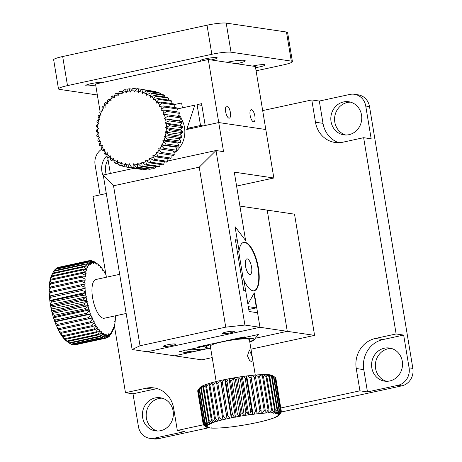 <?xml version="1.0" encoding="UTF-8"?>
<svg xmlns="http://www.w3.org/2000/svg" width="462" height="462" viewBox="0 0 462 462"><rect width="100%" height="100%" fill="white"/><g stroke="black" fill="none" stroke-linecap="round" stroke-linejoin="round"><path stroke-width="0.69" d="M107.063 155.59A16.736 15.448 -81.6 0 0 101.883 171.338A16.736 15.448 -81.6 0 0 103.43 176.172M108.039 159.598A16.736 15.448 -81.6 0 0 105.648 171.899A16.736 15.448 -81.6 0 0 106.237 174.353M331.046 121.61A16.736 15.448 -81.6 0 0 343.832 134.858A16.736 15.448 -81.6 0 0 361.521 114.998A16.736 15.448 -81.6 0 0 348.735 101.75A16.736 15.448 -81.6 0 0 331.046 121.61M350.6 102.154A16.736 15.448 -81.6 0 0 334.811 122.164A16.736 15.448 -81.6 0 0 345.732 135.008M371.818 367.891A16.736 15.448 -81.6 0 0 384.603 381.138A16.736 15.448 -81.6 0 0 402.292 361.278A16.736 15.448 -81.6 0 0 389.506 348.03A16.736 15.448 -81.6 0 0 371.818 367.891M391.372 348.435A16.736 15.448 -81.6 0 0 375.583 368.451A16.736 15.448 -81.6 0 0 386.503 381.294M142.654 417.625A16.736 15.448 -81.6 0 0 155.44 430.873A16.736 15.448 -81.6 0 0 173.135 411.013A16.736 15.448 -81.6 0 0 160.343 397.765A16.736 15.448 -81.6 0 0 142.654 417.625M162.208 398.169A16.736 15.448 -81.6 0 0 146.419 418.185A16.736 15.448 -81.6 0 0 157.346 431.023M262.676 110.591L311.786 99.936L315.477 122.239A25.554 23.591 -81.6 0 0 335.008 142.469A25.554 23.591 -81.6 0 0 342.891 142.198L363.64 137.693L396.13 333.957L403.667 335.071L382.917 339.576A25.554 23.591 -81.6 0 0 363.785 369.635L367.475 391.938L359.944 390.823L280.769 408.004M396.13 333.957L375.381 338.461A25.554 23.591 -81.6 0 0 356.248 368.52L359.944 390.823M157.819 388.813A25.554 23.591 -81.6 0 0 153.754 389.31L133.004 393.809L125.468 392.694L114.409 325.906M203.309 424.815L177.321 430.451L173.631 408.154A25.554 23.591 -81.6 0 0 154.1 387.924A25.554 23.591 -81.6 0 0 146.217 388.19L125.468 392.694M311.786 99.936L319.317 101.051L323.013 123.354A25.554 23.591 -81.6 0 0 338.819 142.694M105.948 274.78L92.978 196.431L106.306 193.538M403.667 335.071L409.089 367.839L412.855 368.399A14.859 13.721 98.4 0 1 401.732 385.88L281.364 412M369.513 106.601L365.748 106.041A14.859 13.721 -81.6 0 0 354.394 94.277L358.16 94.837A14.859 13.721 98.4 0 1 369.513 106.601L412.855 368.399M365.748 106.041L371.177 138.808L363.64 137.693M401.732 385.88L397.967 385.32L367.475 391.938M133.004 393.809L138.427 426.576A14.859 13.721 -81.6 0 0 149.78 438.34A14.859 13.721 -81.6 0 0 154.366 438.184L184.858 431.572L177.321 430.451M208.541 427.806L158.131 438.744A14.859 13.721 98.4 0 1 153.546 438.9L149.78 438.34M100.069 194.895L95.085 164.778A14.859 13.721 -81.6 0 1 101.559 149.295M319.317 101.051L349.809 94.433A14.859 13.721 -81.6 0 1 354.394 94.277M397.967 385.32A14.859 13.721 -81.6 0 0 409.089 367.839M212.208 357.594L201.807 359.852L174.503 355.809L206.526 348.856L186.33 350.144L208.882 345.253L208.772 344.588L235.839 338.715L235.949 339.379A24.769 3.13 -9.4 0 1 252.506 338.536A24.769 3.13 -9.4 0 1 254.389 339.385A24.769 3.13 -9.4 0 1 249.803 342.047M210.707 348.521A24.769 3.13 -9.4 0 1 207.398 348.325A24.769 3.13 -9.4 0 1 205.515 347.476A24.769 3.13 -9.4 0 1 208.882 345.253M235.949 339.379L258.506 334.482L255.261 338.282L287.277 331.335L314.587 335.377L250.987 349.18M188.034 352.87L179.562 351.617L184.072 350.635L192.169 351.836L205.625 348.914L186.33 350.144L198.735 347.453L196.852 347.176L244.219 336.896L246.102 337.173L258.506 334.482L255.261 338.282L287.277 331.335L267.215 210.129L287.277 331.335L259.973 327.287L147.199 351.761L174.503 355.809L188.034 352.87L187.757 351.184M174.526 104.522L181.612 102.986L182.415 107.837L194.82 105.14L187.07 128.419L200.525 125.502L197.078 104.655L201.588 103.673L205.197 125.491L218.734 122.551L265.812 129.522L273.839 178.003L234.292 172.147L245.605 240.5L239.911 206.087L294.519 214.172L314.587 335.377M239.062 250.889L237.283 251.276L238.606 250.987L243.422 280.076L242.1 280.365L243.872 279.978A24.769 8.992 77.8 0 0 253.014 290.789A24.769 8.992 77.8 0 0 254.25 290.754A24.769 8.992 77.8 0 0 258.119 266.291A24.769 8.992 77.8 0 0 244.987 242.307A24.769 8.992 77.8 0 0 243.745 242.342A24.769 8.992 77.8 0 0 239.062 250.889L235.048 226.646L237.254 239.98L235.372 239.703L243.797 290.61L245.68 290.887L247.886 304.215L243.872 279.978M248.764 309.494L256.387 307.842L253.99 293.382L247.886 304.215L254.279 292.879L259.973 327.287L244.906 325.057L225.727 327.16L199.238 167.169L113.531 185.77L140.015 345.761L225.727 327.16M245.605 240.5L235.048 226.646L245.605 240.5M198.735 347.453L198.625 346.789M254.862 116.078A6.191 2.246 77.8 0 0 251.195 109.679A6.191 2.246 77.8 0 0 250.15 115.385A6.191 2.246 77.8 0 0 253.817 121.783A6.191 2.246 77.8 0 0 254.862 116.078M230.376 112.457A6.191 2.246 77.8 0 0 226.709 106.052A6.191 2.246 77.8 0 0 225.67 111.758A6.191 2.246 77.8 0 0 229.337 118.156A6.191 2.246 77.8 0 0 230.376 112.457M167.66 161.019L216.014 150.525L223.55 151.64L218.734 122.551L265.812 129.522L255.376 66.499L208.298 59.529L95.524 84.003L100.058 111.411M177.402 108.922L194.82 105.14L186.712 129.504L218.734 122.551L208.298 59.529M100.525 114.218L100.676 115.13M187.07 128.419L189.824 128.829M200.525 125.502L203.28 125.907M197.078 104.655L201.865 105.365M233.836 331.242A6.191 0.785 170.6 0 0 226.934 331.895A6.191 0.785 170.6 0 0 222.089 333.477A6.191 0.785 170.6 0 0 222.563 333.691A6.191 0.785 170.6 0 0 229.464 333.038A6.191 0.785 170.6 0 0 234.309 331.456A6.191 0.785 170.6 0 0 233.836 331.242M175.196 343.971A6.191 0.785 170.6 0 0 168.295 344.623A6.191 0.785 170.6 0 0 163.444 346.205A6.191 0.785 170.6 0 0 163.918 346.413A6.191 0.785 170.6 0 0 170.819 345.761A6.191 0.785 170.6 0 0 175.664 344.178A6.191 0.785 170.6 0 0 175.196 343.971M176.467 151.12A24.769 22.869 -81.6 0 0 184.5 127.472A24.769 22.869 -81.6 0 0 181.012 118.185M179.949 116.632A24.769 22.869 -81.6 0 0 178.875 115.292M174.162 152.974A24.769 22.869 -81.6 0 0 176.189 151.374M140.015 345.761L132.132 349.532L103.24 175L134.09 168.307M110.331 173.464L107.663 157.351M236.596 186.088L273.839 178.003M235.481 240.367L237.254 239.98M256.387 307.842L248.29 306.641L249.093 311.492L257.565 312.745L259.973 327.287L147.199 351.761L132.132 349.532M199.238 167.169L216.014 150.525L244.906 325.057M103.24 175L113.531 185.77M245.536 266.199A7.923 2.876 77.8 0 0 250.231 274.393A7.923 2.876 77.8 0 0 251.559 267.094A7.923 2.876 77.8 0 0 246.87 258.899A7.923 2.876 77.8 0 0 245.536 266.199M254.025 290.794A24.769 8.992 77.8 0 0 257.334 264.738A24.769 8.992 77.8 0 0 243.52 242.4M254.273 339.154A24.769 3.13 -9.4 0 1 249.728 341.562M210.626 348.036A24.769 3.13 -9.4 0 1 205.55 347.222M182.126 122.805A39.628 36.585 -81.6 0 0 182.022 122.164A39.628 36.585 -81.6 0 0 181.912 121.523L168.919 119.6A39.628 36.585 98.4 0 1 169.028 120.241A39.628 36.585 98.4 0 1 169.132 120.882L182.126 122.805L179.937 125.254L165.055 123.048L169.514 124.515A39.628 36.585 98.4 0 1 169.577 125.814L182.571 127.737A39.628 36.585 -81.6 0 0 182.507 126.438L169.514 124.515M98.169 135.274A37.156 34.298 -81.6 0 0 98.487 136.966L96.962 136.544A39.628 36.585 98.4 0 1 96.853 135.903A39.628 36.585 98.4 0 1 96.749 135.262L97.921 133.57A37.156 34.298 -81.6 0 0 98.169 135.274M124.855 89.692L125.439 91.695A37.156 34.298 -81.6 0 0 122.315 92.591L123.677 90.032A39.628 36.585 98.4 0 1 124.855 89.692L127.448 90.078M120.438 91.199L121.263 92.972A37.156 34.298 -81.6 0 0 118.26 94.283L119.306 91.695A39.628 36.585 98.4 0 1 120.438 91.199L122.863 91.557M116.216 93.289L117.256 94.802A37.156 34.298 -81.6 0 0 114.42 96.506L115.154 93.93A39.628 36.585 98.4 0 1 116.216 93.289L118.52 93.63M112.26 95.929L113.479 97.159A37.156 34.298 -81.6 0 0 110.857 99.226L111.273 96.708A39.628 36.585 98.4 0 1 112.26 95.929L114.489 96.258M108.634 99.076L109.996 99.994A37.156 34.298 -81.6 0 0 107.629 102.397L107.738 99.977A39.628 36.585 98.4 0 1 108.634 99.076L110.892 99.411M105.388 102.674L106.861 103.274A37.156 34.298 -81.6 0 0 104.787 105.971L104.603 103.69A39.628 36.585 98.4 0 1 105.388 102.674L107.837 103.038M102.576 106.682L104.123 106.941A37.156 34.298 -81.6 0 0 102.368 109.887L101.911 107.79A39.628 36.585 98.4 0 1 102.576 106.682L105.301 107.086M99.711 112.208A39.628 36.585 98.4 0 1 100.242 111.019L101.825 110.944A37.156 34.298 -81.6 0 0 100.421 114.097L99.711 112.208M98.036 116.874A39.628 36.585 98.4 0 1 98.423 115.627L100 115.205A37.156 34.298 -81.6 0 0 98.972 118.515L98.036 116.874M96.905 121.72A39.628 36.585 98.4 0 1 97.147 120.432L98.683 119.675A37.156 34.298 -81.6 0 0 98.042 123.088L96.905 121.72M96.35 126.663A39.628 36.585 98.4 0 1 96.442 125.358L97.892 124.272A37.156 34.298 -81.6 0 0 97.649 127.737L96.35 126.663M96.367 131.63A39.628 36.585 98.4 0 1 96.31 130.33L97.638 128.927A37.156 34.298 -81.6 0 0 97.8 132.386L96.367 131.63M98.129 141.32A39.628 36.585 98.4 0 1 97.765 140.084L98.747 138.121A37.156 34.298 -81.6 0 0 99.7 141.407L98.129 141.32L100.751 141.707M99.838 145.888A39.628 36.585 98.4 0 1 99.336 144.716L100.092 142.51A37.156 34.298 -81.6 0 0 101.426 145.628L99.838 145.888L102.218 146.24M102.073 150.179A39.628 36.585 98.4 0 1 101.438 149.082L101.946 146.668A37.156 34.298 -81.6 0 0 103.632 149.578L102.073 150.179L104.285 150.502M104.793 154.117A39.628 36.585 98.4 0 1 104.031 153.118L104.273 150.531A37.156 34.298 -81.6 0 0 106.289 153.182L104.793 154.117L107.04 154.447M107.958 157.646A39.628 36.585 98.4 0 1 107.086 156.757L107.034 154.042A37.156 34.298 -81.6 0 0 109.35 156.387L107.958 157.646L110.297 157.992M111.515 160.707A39.628 36.585 98.4 0 1 110.545 159.95L110.193 157.138A37.156 34.298 -81.6 0 0 112.768 159.147L111.515 160.707L113.993 161.071M115.413 163.253A39.628 36.585 98.4 0 1 114.362 162.636L113.692 159.777A37.156 34.298 -81.6 0 0 116.488 161.411L115.413 163.253L118.076 163.646M119.589 165.246A39.628 36.585 98.4 0 1 118.468 164.778L117.481 161.908A37.156 34.298 -81.6 0 0 120.455 163.15L119.589 165.246L122.494 165.673M123.972 166.649A39.628 36.585 98.4 0 1 122.8 166.337L121.5 163.508A37.156 34.298 -81.6 0 0 124.601 164.333L123.972 166.649L127.194 167.129M128.494 167.446A39.628 36.585 98.4 0 1 127.298 167.296L140.292 169.225A39.628 36.585 -81.6 0 0 141.488 169.375L128.494 167.446L128.863 164.94A37.156 34.298 -81.6 0 1 125.681 164.541L127.298 167.296M133.091 167.625A39.628 36.585 98.4 0 1 131.884 167.637L144.877 169.566A39.628 36.585 -81.6 0 0 146.084 169.548L133.091 167.625L133.177 164.969A37.156 34.298 -81.6 0 1 129.966 165.003L131.884 167.637M146.084 169.548L146.656 168.861M137.682 167.18A39.628 36.585 98.4 0 1 136.481 167.354L149.474 169.283A39.628 36.585 -81.6 0 0 150.676 169.104L137.682 167.18L137.474 164.408A37.156 34.298 -81.6 0 1 134.28 164.876L136.481 167.354M150.676 169.104L151.426 167.995M142.204 166.112A39.628 36.585 98.4 0 1 141.025 166.453L154.019 168.376A39.628 36.585 -81.6 0 0 155.197 168.041L142.204 166.112L141.684 163.271A37.156 34.298 -81.6 0 1 138.56 164.172L141.025 166.453M155.197 168.041L156.012 166.511M146.575 164.449A39.628 36.585 98.4 0 1 145.443 164.946L158.437 166.869A39.628 36.585 -81.6 0 0 159.569 166.372L146.575 164.449L145.738 161.579A37.156 34.298 -81.6 0 1 142.741 162.89L145.443 164.946M159.569 166.372L160.354 164.437M150.733 162.214A39.628 36.585 98.4 0 1 149.665 162.855L162.659 164.778A39.628 36.585 -81.6 0 0 163.727 164.137L150.733 162.214L149.578 159.361A37.156 34.298 -81.6 0 1 146.743 161.059L149.665 162.855M163.727 164.137L164.455 161.561M154.608 159.436A39.628 36.585 98.4 0 1 153.621 160.216L166.615 162.139A39.628 36.585 -81.6 0 0 167.602 161.359L154.608 159.436L153.141 156.641A37.156 34.298 -81.6 0 1 150.52 158.709L153.621 160.216M167.602 161.359L167.983 158.662M158.143 156.168A39.628 36.585 98.4 0 1 157.247 157.068L170.241 158.997A39.628 36.585 -81.6 0 0 171.136 158.091L158.143 156.168L156.37 153.471A37.156 34.298 -81.6 0 1 154.002 155.867L157.247 157.068M171.136 158.091L171.038 155.03M161.278 152.454A39.628 36.585 98.4 0 1 160.499 153.471L173.493 155.394A39.628 36.585 -81.6 0 0 174.272 154.377L161.278 152.454L159.217 149.896A37.156 34.298 -81.6 0 1 157.138 152.593L160.499 153.471M174.272 154.377L173.573 150.987M163.97 148.354A39.628 36.585 98.4 0 1 163.311 149.463L176.305 151.392A39.628 36.585 -81.6 0 0 176.963 150.277L163.97 148.354L161.631 145.975A37.156 34.298 -81.6 0 1 159.875 148.926L163.311 149.463M176.963 150.277L175.831 147.101L178.638 147.049A39.628 36.585 -81.6 0 0 179.164 145.859L166.17 143.936A39.628 36.585 98.4 0 1 165.644 145.126L178.638 147.049M179.164 145.859L177.656 142.995L180.451 142.44A39.628 36.585 -81.6 0 0 180.844 141.193L167.85 139.27A39.628 36.585 98.4 0 1 167.458 140.517L180.451 142.44M165.644 145.126L162.174 144.924A37.156 34.298 -81.6 0 0 163.577 141.77L166.17 143.936M180.844 141.193L178.996 138.692L181.728 137.636A39.628 36.585 -81.6 0 0 181.97 136.348L168.977 134.425A39.628 36.585 98.4 0 1 168.734 135.713L181.728 137.636M167.458 140.517L163.998 140.656A37.156 34.298 -81.6 0 0 165.026 137.347L167.85 139.27M181.97 136.348L179.833 134.251L182.438 132.71A39.628 36.585 -81.6 0 0 182.525 131.404L169.531 129.481A39.628 36.585 98.4 0 1 169.444 130.786L182.438 132.71M168.734 135.713L165.315 136.192A37.156 34.298 -81.6 0 0 165.956 132.779L168.977 134.425M182.525 131.404L180.145 129.747L182.571 127.737M169.444 130.786L166.106 131.595A37.156 34.298 -81.6 0 0 166.349 128.13L169.531 129.481M182.507 126.438L179.937 125.254M169.577 125.814L166.366 126.94A37.156 34.298 -81.6 0 0 166.205 123.481M181.912 121.523L179.204 120.83L181.11 117.983A39.628 36.585 -81.6 0 0 180.752 116.747L167.758 114.824A39.628 36.585 98.4 0 1 168.116 116.06L181.11 117.983M169.132 120.882L166.077 122.297A37.156 34.298 -81.6 0 0 165.512 118.901L168.919 119.6M168.116 116.06L165.252 117.746A37.156 34.298 -81.6 0 0 164.299 114.46L167.758 114.824M166.043 110.256A39.628 36.585 98.4 0 1 166.545 111.429L179.539 113.357A39.628 36.585 -81.6 0 0 179.037 112.179L166.043 110.256L162.572 110.233A37.156 34.298 -81.6 0 1 163.906 113.357L166.545 111.429M178.124 116.36L179.539 113.357M163.808 105.965A39.628 36.585 98.4 0 1 164.443 107.063L177.437 108.986A39.628 36.585 -81.6 0 0 176.802 107.894L163.808 105.965L160.366 106.289A37.156 34.298 -81.6 0 1 162.052 109.199L164.443 107.063M176.657 111.827L177.437 108.986M161.088 102.027A39.628 36.585 98.4 0 1 161.85 103.026L174.844 104.949A39.628 36.585 -81.6 0 0 174.082 103.956L161.088 102.027L157.709 102.685A37.156 34.298 -81.6 0 1 159.725 105.33L161.85 103.026M174.59 107.565L174.844 104.949M157.923 98.498A39.628 36.585 98.4 0 1 158.795 99.388L171.789 101.311A39.628 36.585 -81.6 0 0 170.917 100.427L157.923 98.498L154.649 99.474A37.156 34.298 -81.6 0 1 156.965 101.825L158.795 99.388M171.841 104.025L171.789 101.311M154.366 95.438A39.628 36.585 98.4 0 1 155.336 96.194L168.33 98.117A39.628 36.585 -81.6 0 0 167.359 97.361L154.366 95.438L151.23 96.72A37.156 34.298 -81.6 0 1 153.806 98.729L155.336 96.194M168.578 100.081L168.33 98.117M150.468 92.891A39.628 36.585 98.4 0 1 151.519 93.509L164.518 95.432A39.628 36.585 -81.6 0 0 163.461 94.814L150.468 92.891L147.511 94.456A37.156 34.298 -81.6 0 1 150.306 96.09L151.519 93.509M164.882 96.997L164.518 95.432M146.298 90.898A39.628 36.585 98.4 0 1 147.413 91.366L160.406 93.289A39.628 36.585 -81.6 0 0 159.292 92.822L146.298 90.898L143.543 92.718A37.156 34.298 -81.6 0 1 146.518 93.959L147.413 91.366M160.799 94.421L160.406 93.289M141.909 89.495A39.628 36.585 98.4 0 1 143.081 89.807L156.075 91.73A39.628 36.585 -81.6 0 0 154.903 91.418L141.909 89.495L139.397 91.534A37.156 34.298 -81.6 0 1 142.498 92.36L143.081 89.807M156.381 92.394L156.075 91.73M138.583 88.848L138.317 91.32A37.156 34.298 -81.6 0 0 135.135 90.922L137.387 88.698A39.628 36.585 98.4 0 1 138.583 88.848L151.68 90.939M134.003 88.508L134.032 90.864A37.156 34.298 -81.6 0 0 130.821 90.898L132.79 88.519A39.628 36.585 98.4 0 1 134.003 88.508L137.11 88.964M129.4 88.791L129.718 90.985A37.156 34.298 -81.6 0 0 126.524 91.459L128.199 88.964A39.628 36.585 98.4 0 1 129.4 88.791L132.219 89.206M121.263 92.972L122.112 93.896L122.315 92.591M117.256 94.802L118.208 95.605L118.26 94.283M113.479 97.159L114.524 97.817L114.42 96.506M109.996 99.994L111.111 100.508L110.857 99.226M106.861 103.274L108.033 103.632L107.629 102.397M104.123 106.941L105.33 107.138L104.787 105.971M101.825 110.944L103.043 110.972L102.368 109.887M100 115.205L101.218 115.073L100.421 114.097M98.683 119.675L99.879 119.375L98.972 118.515M97.892 124.272L99.047 123.816L98.042 123.088M97.638 128.927L98.729 128.321L97.649 127.737M97.921 133.57L98.943 132.819L97.8 132.386M98.747 138.121L99.671 137.237L98.487 136.966M100.092 142.51L100.912 141.511L99.7 141.407M101.946 146.668L102.645 145.57L101.426 145.628M104.273 150.531L104.839 149.353L103.632 149.578M107.034 154.042L107.467 152.801L106.289 153.182M110.193 157.138L110.476 155.85L109.35 156.387M113.692 159.777L113.825 158.46L112.768 159.147M117.481 161.908L117.458 160.591L116.488 161.411M121.5 163.508L121.327 162.208L120.455 163.15M125.681 164.541L125.358 163.282L124.601 164.333M129.966 165.003L129.499 163.796L128.863 164.94M134.28 164.876L133.674 163.75L133.177 164.969M138.56 164.172L137.826 163.138L137.474 164.408M142.741 162.89L141.886 161.966L141.684 163.271M146.743 161.059L145.79 160.262L145.738 161.579M150.52 158.709L149.474 158.05L149.578 159.361M154.002 155.867L152.887 155.359L153.141 156.641M157.138 152.593L155.965 152.235L156.37 153.471M159.875 148.926L158.674 148.729L159.217 149.896M175.831 147.101L160.955 144.895L161.631 145.975M160.955 144.895L162.174 144.924M177.656 142.995L162.78 140.794L163.577 141.77M162.78 140.794L163.998 140.656M178.996 138.692L164.12 136.492L165.026 137.347M164.12 136.492L165.315 136.192M179.833 134.251L164.951 132.051L165.956 132.779M164.951 132.051L166.106 131.595M180.145 129.747L165.269 127.547L166.349 128.13M165.269 127.547L166.366 126.94M165.055 123.048L166.077 122.297M179.204 120.83L165.512 118.901M164.328 118.63L165.252 117.746M163.906 113.357L163.086 114.351L164.299 114.46M162.052 109.199L161.353 110.291L162.572 110.233M159.725 105.33L159.159 106.514L160.366 106.289M156.965 101.825L156.531 103.066L157.709 102.685M153.806 98.729L153.523 100.017L154.649 99.474M150.306 96.09L150.173 97.401L151.23 96.72M146.518 93.959L146.541 95.276L147.511 94.456M142.498 92.36L142.671 93.659L143.543 92.718M138.317 91.32L138.64 92.585L139.397 91.534M134.032 90.864L134.5 92.065L135.135 90.922M129.718 90.985L130.324 92.117L130.821 90.898M125.439 91.695L126.172 92.729L126.524 91.459M180.353 134.044A19.814 18.295 98.4 0 1 180.296 134.586M179.4 138.594A19.814 18.295 98.4 0 1 179.273 138.958M119.681 274.336L95.934 279.493A19.814 7.19 77.8 0 0 92.839 299.058A19.814 7.19 77.8 0 0 103.344 318.249A19.814 7.19 77.8 0 0 104.337 318.22L126.161 313.484M94.115 262.491A37.156 13.485 77.8 0 0 93.463 262.433L91.21 260.528A39.628 14.386 -102.2 0 1 91.459 260.556A39.628 14.386 -102.2 0 1 91.707 260.603L94.779 262.63A37.156 13.485 77.8 0 0 94.115 262.491M90.194 260.747L91.21 260.528M72.927 344.843A39.628 14.386 77.8 0 0 73.175 344.883A39.628 14.386 77.8 0 0 73.423 344.918L104.551 338.161A39.628 14.386 -102.2 0 1 104.048 338.086L72.927 344.843L72.078 344.282M115.067 317.931L115.436 317.706A37.156 13.485 77.8 0 0 115.483 315.8M114.83 321.766L115.154 321.46A37.156 13.485 77.8 0 0 115.385 318.699L114.928 317.59L115.436 317.706M114.333 325.236L114.634 324.861A37.156 13.485 77.8 0 0 115.044 322.366L114.622 321.182L115.154 321.46M113.6 328.297L113.889 327.853A37.156 13.485 77.8 0 0 114.466 325.67L114.091 324.428L114.634 324.861M112.63 330.902L112.924 330.388A37.156 13.485 77.8 0 0 113.658 328.546L113.34 327.269L113.889 327.853M112.439 331.341L110.926 334.124A39.628 14.386 -102.2 0 1 110.597 334.679L110.337 334.731M110.597 334.679L111.758 332.421A37.156 13.485 77.8 0 0 112.526 331.185A37.156 13.485 77.8 0 0 112.641 330.954L112.382 329.666L112.924 330.388M109.199 336.423L110.406 333.928A37.156 13.485 77.8 0 0 111.429 332.859L109.586 336.018A39.628 14.386 -102.2 0 1 109.199 336.423L108.553 336.561M107.629 337.583L108.899 334.881A37.156 13.485 77.8 0 0 110.037 334.228L108.056 337.335A39.628 14.386 -102.2 0 1 107.629 337.583L106.531 337.82M105.902 338.144L107.248 335.268A37.156 13.485 77.8 0 0 108.489 335.037L106.37 338.051A39.628 14.386 -102.2 0 1 106.283 338.074A39.628 14.386 -102.2 0 1 105.902 338.144L74.775 344.895A39.628 14.386 77.8 0 0 75.156 344.825A39.628 14.386 77.8 0 0 75.242 344.808M74.44 344.692L74.775 344.895M104.048 338.086L105.486 335.077A37.156 13.485 77.8 0 0 106.809 335.273L104.551 338.161M70.975 344.178A39.628 14.386 77.8 0 0 71.495 344.409L102.622 337.653A39.628 14.386 -102.2 0 1 102.102 337.422L70.975 344.178L69.687 343.26M102.102 337.422L103.644 334.315A37.156 13.485 77.8 0 0 105.024 334.938L102.622 337.653M68.959 342.908A39.628 14.386 77.8 0 0 69.017 342.96A39.628 14.386 77.8 0 0 69.491 343.301L100.618 336.544A39.628 14.386 -102.2 0 1 100.087 336.157L68.959 342.908L66.101 340.731A37.156 13.485 -102.2 0 0 66.62 341.141L69.017 342.96M100.087 336.157L101.738 332.998A37.156 13.485 77.8 0 0 103.159 334.032L100.618 336.544M66.909 341.066A39.628 14.386 77.8 0 0 67.446 341.603L98.573 334.852A39.628 14.386 -102.2 0 1 98.031 334.309L66.909 341.066L64.178 338.871A37.156 13.485 -102.2 0 0 65.61 340.303L67.446 341.603M98.031 334.309L99.815 331.139A37.156 13.485 77.8 0 0 101.247 332.571L98.573 334.852M64.853 338.669A39.628 14.386 77.8 0 0 65.39 339.351L96.518 332.594A39.628 14.386 -102.2 0 1 95.98 331.912L64.853 338.669L62.255 336.503A37.156 13.485 -102.2 0 0 63.681 338.317L65.39 339.351M95.98 331.912L97.892 328.771A37.156 13.485 77.8 0 0 99.318 330.578L96.518 332.594M62.826 335.753A39.628 14.386 77.8 0 0 63.358 336.567L94.485 329.81A39.628 14.386 -102.2 0 1 93.953 329.002L62.826 335.753L60.372 333.668A37.156 13.485 -102.2 0 0 61.769 335.822L63.358 336.567M93.953 329.002L96.009 325.935A37.156 13.485 77.8 0 0 97.407 328.089L94.485 329.81M60.869 332.374A39.628 14.386 77.8 0 0 61.377 333.304L92.504 326.553A39.628 14.386 -102.2 0 1 91.996 325.623L60.869 332.374L58.547 330.399A37.156 13.485 -102.2 0 0 59.898 332.871L61.377 333.304M91.996 325.623L94.184 322.667A37.156 13.485 77.8 0 0 95.536 325.138L92.504 326.553M58.997 328.58A39.628 14.386 77.8 0 0 59.477 329.614L90.604 322.863A39.628 14.386 -102.2 0 1 90.125 321.829L58.997 328.58L56.82 326.761A37.156 13.485 -102.2 0 0 58.096 329.504L59.477 329.614M90.125 321.829L92.458 319.023A37.156 13.485 77.8 0 0 93.734 321.766L90.604 322.863M57.253 324.434A39.628 14.386 77.8 0 0 57.698 325.554L88.825 318.797A39.628 14.386 -102.2 0 1 88.381 317.677L57.253 324.434L55.215 322.799A37.156 13.485 -102.2 0 0 56.399 325.774L57.698 325.554M88.381 317.677L90.852 315.067A37.156 13.485 77.8 0 0 92.036 318.041L88.825 318.797M55.654 319.999A39.628 14.386 77.8 0 0 56.058 321.188L87.185 314.431A39.628 14.386 -102.2 0 1 86.781 313.242L55.654 319.999L53.754 318.584A37.156 13.485 -102.2 0 0 54.828 321.743L56.058 321.188M86.781 313.242L89.391 310.851A37.156 13.485 77.8 0 0 90.465 314.01L87.185 314.431M54.233 315.338A39.628 14.386 77.8 0 0 54.585 316.58L85.713 309.829A39.628 14.386 -102.2 0 1 85.36 308.587L54.233 315.338L52.466 314.177A37.156 13.485 -102.2 0 0 53.407 317.469L54.585 316.58M85.36 308.587L88.103 306.445A37.156 13.485 77.8 0 0 89.045 309.736L85.713 309.829M53.009 310.539A39.628 14.386 77.8 0 0 53.309 311.81L84.436 305.053A39.628 14.386 -102.2 0 1 84.136 303.782L53.009 310.539L51.363 309.656A37.156 13.485 -102.2 0 0 52.166 313.028L53.309 311.81M84.136 303.782L87 301.923A37.156 13.485 77.8 0 0 87.803 305.295L84.436 305.053M51.998 305.665A39.628 14.386 77.8 0 0 52.241 306.947L83.368 300.196A39.628 14.386 -102.2 0 1 83.125 298.914L51.998 305.665L50.474 305.082A37.156 13.485 -102.2 0 0 51.115 308.489L52.241 306.947M83.125 298.914L86.111 297.349A37.156 13.485 77.8 0 0 86.752 300.75L83.368 300.196M51.224 300.802A39.628 14.386 77.8 0 0 51.403 302.073L82.531 295.322A39.628 14.386 -102.2 0 1 82.352 294.046L51.224 300.802L49.798 300.531A37.156 13.485 -102.2 0 0 50.277 303.915L51.403 302.073M82.352 294.046L85.435 292.798A37.156 13.485 77.8 0 0 85.915 296.177L82.531 295.322M50.693 296.021A39.628 14.386 77.8 0 0 50.808 297.262L81.936 290.506A39.628 14.386 -102.2 0 1 81.82 289.264L49.359 296.078A37.156 13.485 -102.2 0 0 49.665 299.382L50.808 297.262M81.82 289.264L84.996 288.346A37.156 13.485 77.8 0 0 85.303 291.649L81.936 290.506M50.422 291.395A39.628 14.386 77.8 0 0 50.468 292.59L81.595 285.839A39.628 14.386 -102.2 0 1 81.543 284.644L49.157 291.793A37.156 13.485 -102.2 0 0 49.284 294.964L50.468 292.59M81.543 284.644L84.794 284.055A37.156 13.485 77.8 0 0 84.921 287.231L81.595 285.839M50.398 287.006A39.628 14.386 77.8 0 0 50.381 288.132L81.508 281.375A39.628 14.386 -102.2 0 1 81.526 280.249L50.398 287.006L49.197 287.739A37.156 13.485 -102.2 0 0 49.145 290.731L50.381 288.132M81.526 280.249L84.835 280.001A37.156 13.485 77.8 0 0 84.783 282.998L81.508 281.375M50.635 282.917A39.628 14.386 77.8 0 0 50.549 283.957L81.676 277.2A39.628 14.386 -102.2 0 1 81.762 276.161L50.635 282.917L49.48 283.98A37.156 13.485 -102.2 0 0 49.249 286.746L50.549 283.957M81.762 276.161L85.118 276.247A37.156 13.485 77.8 0 0 84.887 279.013L81.676 277.2M51.132 279.192A39.628 14.386 77.8 0 0 50.976 280.134L82.103 273.377A39.628 14.386 -102.2 0 1 82.259 272.436L51.132 279.192L50 280.578A37.156 13.485 -102.2 0 0 49.59 283.073L50.976 280.134M82.259 272.436L85.637 272.846A37.156 13.485 77.8 0 0 85.227 275.34L82.103 273.377M51.871 275.889A39.628 14.386 77.8 0 0 51.652 276.715L82.779 269.958A39.628 14.386 -102.2 0 1 82.998 269.138L51.871 275.889L50.745 277.587A37.156 13.485 -102.2 0 0 50.167 279.776L51.652 276.715M82.998 269.138L86.382 269.854A37.156 13.485 77.8 0 0 85.805 272.037L82.779 269.958M52.841 273.065A39.628 14.386 77.8 0 0 52.564 273.758L83.691 267.007A39.628 14.386 -102.2 0 1 83.969 266.314L52.841 273.065L51.709 275.057A37.156 13.485 -102.2 0 0 50.97 276.894L52.564 273.758M83.969 266.314L87.347 267.325A37.156 13.485 77.8 0 0 86.608 269.161L83.691 267.007M54.037 270.767A39.628 14.386 77.8 0 0 53.702 271.315L84.829 264.564A39.628 14.386 -102.2 0 1 85.164 264.01L54.037 270.767M85.164 264.01L88.513 265.286A37.156 13.485 77.8 0 0 87.624 266.753L84.829 264.564M53.702 271.315L51.987 274.486A37.156 13.485 -102.2 0 1 52.108 274.261A37.156 13.485 -102.2 0 1 52.194 274.105M55.428 269.023A39.628 14.386 77.8 0 0 55.047 269.421L86.175 262.67A39.628 14.386 -102.2 0 1 86.556 262.266L55.428 269.023M86.556 262.266L89.859 263.779A37.156 13.485 77.8 0 0 88.843 264.847L86.175 262.67M55.047 269.421L54.291 270.709M57.005 267.862A39.628 14.386 77.8 0 0 56.572 268.104L87.699 261.353A39.628 14.386 -102.2 0 1 88.126 261.105L57.005 267.862M88.126 261.105L91.372 262.826A37.156 13.485 77.8 0 0 90.234 263.484L87.699 261.353M56.572 268.104L56.081 268.878M58.431 267.354A39.628 14.386 77.8 0 0 58.351 267.371A39.628 14.386 77.8 0 0 58.264 267.388L89.391 260.632A39.628 14.386 -102.2 0 1 89.472 260.614A39.628 14.386 -102.2 0 1 89.853 260.545L93.018 262.439A37.156 13.485 77.8 0 0 91.782 262.676L89.391 260.632M92.556 261.157L93.139 261.03A39.628 14.386 -102.2 0 1 93.659 261.267L96.627 263.392A37.156 13.485 77.8 0 0 95.247 262.774L93.139 261.03M94.947 262.185L95.137 262.145A39.628 14.386 -102.2 0 1 95.611 262.485A39.628 14.386 -102.2 0 1 95.674 262.531M107.08 277.073A37.156 13.485 77.8 0 0 106.537 275.941L106.116 276.23L106.081 275.04A37.156 13.485 77.8 0 0 104.735 272.574L104.36 273.019L104.262 271.777A37.156 13.485 77.8 0 0 102.864 269.617L102.541 270.218L102.373 268.936A37.156 13.485 77.8 0 0 100.947 267.128L100.681 267.862L100.456 266.568A37.156 13.485 77.8 0 0 99.018 265.136L98.816 265.997L98.527 264.709A37.156 13.485 77.8 0 0 98.008 264.299A37.156 13.485 77.8 0 0 97.112 263.675L95.137 262.145M99.018 265.136L98.55 264.801M100.947 267.128L100.508 266.857M102.864 269.617L102.437 269.421M104.735 272.574L104.314 272.447M106.537 275.941L106.104 275.906M96.627 263.392L96.974 264.651L97.112 263.675M94.779 262.63L95.178 263.848L95.247 262.774M93.018 262.439L93.457 263.594L93.463 262.433M91.372 262.826L91.846 263.894L91.782 262.676M89.859 263.779L90.367 264.749L90.234 263.484M88.513 265.286L89.039 266.141L88.843 264.847M87.347 267.325L87.884 268.047L87.624 266.753M86.382 269.854L86.925 270.437L86.608 269.161M85.637 272.846L86.175 273.279L85.805 272.037M85.118 276.247L85.643 276.524L85.227 275.34M84.835 280.001L85.343 280.122L84.887 279.013M84.794 284.055L85.274 284.014L84.783 282.998M84.996 288.346L85.441 288.138L84.921 287.231M85.435 292.798L85.84 292.434L85.303 291.649M86.111 297.349L86.458 296.829L85.915 296.177M87 301.923L87.301 301.259L86.752 300.75M88.103 306.445L88.34 305.648L87.803 305.295M89.391 310.851L89.564 309.933L89.045 309.736M90.852 315.067L90.956 314.039L90.465 314.01M92.458 319.023L92.498 317.908L92.036 318.041M94.184 322.667L94.156 321.477L93.734 321.766M96.009 325.935L95.911 324.688L95.536 325.138M97.892 328.771L97.73 327.494L97.407 328.089M99.815 331.139L99.584 329.845L99.318 330.578M101.738 332.998L101.449 331.71L101.247 332.571M103.644 334.315L103.297 333.056L103.159 334.032M105.486 335.077L105.093 333.864L105.024 334.938M107.248 335.268L106.809 334.118L106.809 335.273M108.899 334.881L108.42 333.812L108.489 335.037M110.406 333.928L109.904 332.963L110.037 334.228M111.758 332.421L111.232 331.572L111.429 332.859M64.126 338.582L64.178 338.871M62.191 336.024L62.255 336.503M60.314 332.998L60.372 333.668M58.524 329.539L58.547 330.399M56.861 325.698L56.82 326.761M90.956 314.039L55.325 321.771L55.215 322.799M55.325 321.771L54.828 321.743M89.564 309.933L53.927 317.665L53.754 318.584M53.927 317.665L53.407 317.469M88.34 305.648L52.703 313.38L52.466 314.177M52.703 313.38L52.166 313.028M87.301 301.259L51.663 308.991L51.363 309.656M51.663 308.991L51.115 308.489M86.458 296.829L50.82 304.562L50.474 305.082M50.82 304.562L50.277 303.915M85.84 292.434L49.798 300.531M50.202 300.167L49.665 299.382M85.441 288.138L49.359 296.078M49.804 295.871L49.284 294.964M49.596 291.655L49.145 290.731M49.567 287.514L49.249 286.746M49.804 283.68L49.59 283.073M50.3 280.209L50.167 279.776M252.171 356.543L252.021 362.052L249.544 360.412L247.465 355.844L249.393 349.948L252.171 356.543M216.187 381.612L210.32 346.182A19.814 2.506 -9.4 0 1 222.338 341.828A19.814 2.506 -9.4 0 1 249.416 339.709L255.29 375.161M227.841 415.731L230.186 418.081A37.156 4.695 170.6 0 0 228.586 418.422A37.156 4.695 170.6 0 0 227.021 418.768L226.651 415.991A39.628 5.007 -9.4 0 1 227.246 415.858A39.628 5.007 -9.4 0 1 227.841 415.731L222.303 382.282A39.628 5.007 170.6 0 0 221.113 382.536L226.651 415.991M272.124 376.715A39.628 5.007 170.6 0 0 271.552 376.657L277.09 410.106A39.628 5.007 -9.4 0 1 277.662 410.164L272.124 376.715L269.97 374.838A37.156 4.695 -9.4 0 0 268.457 374.688L267.989 374.769M271.552 376.657L268.457 374.688M277.662 410.164L276.311 413.138A37.156 4.695 170.6 0 0 274.798 412.988L277.09 410.106M274.578 409.967A39.628 5.007 -9.4 0 1 275.288 409.99L269.75 376.542A39.628 5.007 170.6 0 0 269.04 376.518L274.578 409.967L272.32 412.889A37.156 4.695 170.6 0 1 274.209 412.953L275.288 409.99M269.04 376.518L265.979 374.59A37.156 4.695 -9.4 0 1 267.868 374.653L269.75 376.542M271.552 409.961A39.628 5.007 -9.4 0 1 272.395 409.95L266.857 376.495A39.628 5.007 170.6 0 0 266.014 376.507L271.552 409.961L269.375 412.907A37.156 4.695 170.6 0 1 271.61 412.884L272.395 409.95M266.014 376.507L263.034 374.607A37.156 4.695 -9.4 0 1 265.269 374.584L266.857 376.495M268.07 410.077A39.628 5.007 -9.4 0 1 269.023 410.037L263.484 376.582A39.628 5.007 170.6 0 0 262.531 376.628L268.07 410.077L266.014 413.045A37.156 4.695 170.6 0 1 268.555 412.93L269.023 410.037M262.531 376.628L259.673 374.746A37.156 4.695 -9.4 0 1 262.214 374.63L263.484 376.582M264.177 410.32A39.628 5.007 -9.4 0 1 265.234 410.244L259.696 376.796A39.628 5.007 170.6 0 0 258.639 376.871L264.177 410.32L262.283 413.305A37.156 4.695 170.6 0 1 265.09 413.103L265.234 410.244M258.639 376.871L255.942 375.005A37.156 4.695 -9.4 0 1 258.749 374.803L259.696 376.796M259.939 410.689A39.628 5.007 -9.4 0 1 261.082 410.579L255.544 377.131A39.628 5.007 170.6 0 0 254.4 377.24L259.939 410.689L258.241 413.675A37.156 4.695 170.6 0 1 261.273 413.386L261.082 410.579M254.4 377.24L251.9 375.375A37.156 4.695 -9.4 0 1 254.937 375.086L255.544 377.131M255.428 411.174A39.628 5.007 -9.4 0 1 256.635 411.036L251.097 377.581A39.628 5.007 170.6 0 0 249.89 377.72L255.428 411.174L253.956 414.154A37.156 4.695 170.6 0 1 257.167 413.79L256.635 411.036M249.89 377.72L247.615 375.854A37.156 4.695 -9.4 0 1 250.826 375.491L251.097 377.581M250.704 411.769A39.628 5.007 -9.4 0 1 251.963 411.602L246.425 378.147A39.628 5.007 170.6 0 0 245.166 378.314L250.704 411.769L249.497 414.732A37.156 4.695 170.6 0 1 252.83 414.293L251.963 411.602M245.166 378.314L243.156 376.432A37.156 4.695 -9.4 0 1 246.489 375.993L246.425 378.147M245.853 412.462A39.628 5.007 -9.4 0 1 247.135 412.266L241.597 378.817A39.628 5.007 170.6 0 0 240.315 379.007L245.853 412.462L244.924 415.407A37.156 4.695 170.6 0 1 248.331 414.899L247.135 412.266M240.315 379.007L238.583 377.102A37.156 4.695 -9.4 0 1 241.99 376.599L241.597 378.817M240.945 413.242A39.628 5.007 -9.4 0 1 242.232 413.028L236.694 379.573A39.628 5.007 170.6 0 0 235.406 379.787L240.945 413.242L240.321 416.158A37.156 4.695 170.6 0 1 243.745 415.592L242.232 413.028M235.406 379.787L233.98 377.858A37.156 4.695 -9.4 0 1 237.41 377.292L236.694 379.573M236.053 414.096A39.628 5.007 -9.4 0 1 237.335 413.865L231.797 380.417A39.628 5.007 170.6 0 0 230.515 380.648L236.053 414.096L235.753 416.978A37.156 4.695 170.6 0 1 239.149 416.36L237.335 413.865M230.515 380.648L229.412 378.678A37.156 4.695 -9.4 0 1 232.808 378.06L231.797 380.417M231.266 415.02A39.628 5.007 -9.4 0 1 232.513 414.772L226.975 381.323A39.628 5.007 170.6 0 0 225.727 381.566L231.266 415.02L231.3 417.85A37.156 4.695 170.6 0 1 234.604 417.198L232.513 414.772M225.727 381.566L224.959 379.55A37.156 4.695 -9.4 0 1 228.263 378.898L226.975 381.323M221.113 382.536L220.68 380.469A37.156 4.695 -9.4 0 1 223.845 379.781L222.303 382.282M222.286 416.99A39.628 5.007 -9.4 0 1 223.4 416.724L217.868 383.275A39.628 5.007 170.6 0 0 216.747 383.541L222.99 419.715A37.156 4.695 170.6 0 1 225.964 419.011L223.4 416.724M216.747 383.541L216.649 381.416A37.156 4.695 -9.4 0 1 219.623 380.711L217.868 383.275M218.231 418.012A39.628 5.007 -9.4 0 1 219.259 417.746L213.721 384.292A39.628 5.007 170.6 0 0 212.693 384.563L218.231 418.012L219.277 420.674A37.156 4.695 170.6 0 1 222.008 419.958L219.259 417.746M212.693 384.563L212.936 382.374A37.156 4.695 -9.4 0 1 215.667 381.658L213.721 384.292M214.559 419.034A39.628 5.007 -9.4 0 1 215.483 418.768L209.944 385.314A39.628 5.007 170.6 0 0 209.02 385.579L214.559 419.034L215.927 421.627A37.156 4.695 170.6 0 1 218.382 420.917L215.483 418.768M209.02 385.579L209.586 383.327A37.156 4.695 -9.4 0 1 212.041 382.617L209.944 385.314M211.325 420.039A39.628 5.007 -9.4 0 1 212.127 419.779L206.589 386.324A39.628 5.007 170.6 0 0 205.786 386.59L211.325 420.039L212.999 422.563A37.156 4.695 170.6 0 1 215.136 421.87L212.127 419.779M205.786 386.59L206.658 384.263A37.156 4.695 -9.4 0 1 208.795 383.57L206.589 386.324M208.576 421.015A39.628 5.007 -9.4 0 1 209.251 420.761L203.713 387.312A39.628 5.007 170.6 0 0 203.043 387.566L208.576 421.015L210.539 423.469A37.156 4.695 170.6 0 1 212.324 422.799L209.251 420.761M203.043 387.566L204.198 385.169A37.156 4.695 -9.4 0 1 205.983 384.499L203.713 387.312M206.364 421.945A39.628 5.007 -9.4 0 1 206.895 421.708L201.357 388.253A39.628 5.007 170.6 0 0 200.826 388.496L206.364 421.945L208.593 424.33A37.156 4.695 170.6 0 1 209.991 423.694L206.895 421.708M200.826 388.496L202.252 386.03A37.156 4.695 -9.4 0 1 203.65 385.395L201.357 388.253M204.718 422.811A39.628 5.007 -9.4 0 1 205.093 422.591L199.555 389.143A39.628 5.007 170.6 0 0 199.18 389.362L204.718 422.811L207.178 425.127A37.156 4.695 170.6 0 1 208.177 424.538L205.093 422.591M199.18 389.362L200.837 386.827A37.156 4.695 -9.4 0 1 201.836 386.238L199.555 389.143M203.661 423.608A39.628 5.007 -9.4 0 1 203.881 423.406L198.342 389.957A39.628 5.007 170.6 0 0 198.123 390.153L203.661 423.608L206.329 425.854A37.156 4.695 170.6 0 1 206.907 425.323L203.881 423.406M198.123 390.153L199.988 387.554A37.156 4.695 -9.4 0 1 200.566 387.023L198.342 389.957M203.216 424.312A39.628 5.007 -9.4 0 1 203.274 424.139L197.736 390.685A39.628 5.007 170.6 0 0 197.678 390.864L203.216 424.312L206.046 426.495A37.156 4.695 170.6 0 1 206.202 426.028L203.274 424.139M199.861 387.728L197.736 390.685M203.286 424.774L206.069 426.645A37.156 4.695 170.6 0 0 206.347 427.044L203.39 424.924A39.628 5.007 -9.4 0 1 203.286 424.774L197.753 391.314M203.909 425.306L206.52 427.165A37.156 4.695 170.6 0 0 207.224 427.489L208.501 427.315L207.536 427.587A37.156 4.695 170.6 0 0 208.657 427.824L209.956 427.621L209.113 427.887A37.156 4.695 170.6 0 0 210.626 428.043L211.925 427.824L211.215 428.078A37.156 4.695 170.6 0 0 213.103 428.141L213.814 428.147A37.156 4.695 170.6 0 0 216.049 428.124L216.869 428.101A37.156 4.695 170.6 0 0 219.41 427.985L220.334 427.928A37.156 4.695 170.6 0 0 223.14 427.725L224.145 427.639A37.156 4.695 170.6 0 0 227.183 427.356L228.257 427.24A37.156 4.695 170.6 0 0 231.468 426.876L232.594 426.738A37.156 4.695 170.6 0 0 235.926 426.293L237.093 426.131A37.156 4.695 170.6 0 0 240.5 425.623L241.672 425.438A37.156 4.695 170.6 0 0 245.103 424.873L246.275 424.67A37.156 4.695 170.6 0 0 249.671 424.052L250.82 423.833A37.156 4.695 170.6 0 0 254.123 423.18L255.238 422.949A37.156 4.695 170.6 0 0 258.402 422.262L259.459 422.02A37.156 4.695 170.6 0 0 262.433 421.315L262.422 421.159M262.433 421.315L263.415 421.073A37.156 4.695 170.6 0 0 266.147 420.356L266.164 420.206M266.147 420.356L267.042 420.114A37.156 4.695 170.6 0 0 269.496 419.404L269.537 419.253M269.496 419.404L270.287 419.161A37.156 4.695 170.6 0 0 272.424 418.462L272.482 418.318M272.424 418.462L273.1 418.231A37.156 4.695 170.6 0 0 274.884 417.561L274.954 417.411M274.884 417.561L274.128 417.544L275.433 417.336A37.156 4.695 170.6 0 0 276.83 416.701L276.923 416.545M276.83 416.701L275.953 416.718L277.246 416.487A37.156 4.695 170.6 0 0 278.245 415.904L278.349 415.742M279.094 415.176L279.221 415.003A37.156 4.695 170.6 0 0 279.371 414.535L281.404 411.867A39.628 5.007 -9.4 0 1 281.346 412.046L279.221 415.003L278.003 415.263L279.094 415.176A37.156 4.695 170.6 0 1 278.517 415.708L277.252 415.956L278.245 415.904M279.371 414.535L278.199 414.651L279.354 414.385L281.335 411.405L275.797 377.956A39.628 5.007 170.6 0 0 275.693 377.806L281.231 411.255A39.628 5.007 -9.4 0 1 281.335 411.405L281.404 411.867M275.693 377.806L275.173 377.431A39.628 5.007 170.6 0 0 274.907 377.304L280.446 410.758A39.628 5.007 -9.4 0 1 280.711 410.88L275.173 377.425L272.563 375.56A37.156 4.695 -9.4 0 0 271.858 375.242L271.696 375.265M279.354 414.385A37.156 4.695 170.6 0 0 279.077 413.987L281.231 411.255M274.907 377.304L271.858 375.242M280.711 410.88L278.904 413.86A37.156 4.695 170.6 0 0 278.199 413.542L280.446 410.758M273.521 376.917L279.06 410.372A39.628 5.007 -9.4 0 1 279.481 410.458L273.943 377.009A39.628 5.007 170.6 0 0 273.521 376.917L270.108 374.953M270.426 374.907A37.156 4.695 -9.4 0 1 271.546 375.144L273.943 377.009M202.16 386.18L201.836 386.238M204.129 385.32L203.65 385.395M206.601 384.413L205.983 384.499M209.546 383.472L208.795 383.57M212.918 382.519L212.041 382.617M216.661 381.572L215.667 381.658M220.68 380.469L219.623 380.711M224.959 379.55L223.845 379.781M229.412 378.678L228.263 378.898M233.98 377.858L232.808 378.06M238.583 377.102L237.41 377.292M243.156 376.432L241.99 376.599M247.615 375.854L246.489 375.993M251.9 375.375L250.826 375.491M255.942 375.005L254.978 375.236M259.673 374.746L258.818 374.936M263.034 374.607L262.295 374.757M265.979 374.59L265.367 374.699M274.209 412.953L273.498 413.207L274.798 412.988M271.61 412.884L272.32 412.889M268.555 412.93L269.375 412.907M265.09 413.103L266.014 413.045M261.273 413.386L262.283 413.305M250.889 375.646L257.23 413.946L258.241 413.675M246.714 376.126L253.055 414.426L253.956 414.154M242.377 376.697L248.718 414.997L249.497 414.732M248.718 414.997L248.331 414.899M237.947 377.356L244.288 415.656L244.924 415.407M244.288 415.656L243.745 415.592M233.489 378.095L239.83 416.395L240.321 416.158M239.83 416.395L239.149 416.36M229.077 378.892L235.418 417.192L235.753 416.978M235.418 417.192L234.604 417.198M224.78 379.747L231.3 417.85M231.121 418.046L230.186 418.081M220.669 380.642L227.021 418.768M227.009 418.942L225.964 419.011M222.008 419.958L222.99 419.715M218.382 420.917L219.277 420.674M215.136 421.87L215.927 421.627M212.324 422.799L212.999 422.563M209.991 423.694L211.296 423.487L210.539 423.469M208.177 424.538L209.471 424.312L208.593 424.33M206.907 425.323L208.171 425.075L207.178 425.127M206.202 426.028L207.421 425.768L206.329 425.854M206.069 426.645L207.219 426.38L206.046 426.495M206.52 427.165L207.582 426.9L206.347 427.044M278.904 413.86L277.841 414.131L279.077 413.987M279.481 410.458L277.887 413.444L276.923 413.715L278.199 413.542M277.887 413.444A37.156 4.695 170.6 0 0 276.767 413.207L279.06 410.372M276.311 413.138L275.468 413.403L276.767 413.207M227.044 62.306A12.647 1.6 -9.4 0 1 227.933 62.104A12.647 1.6 -9.4 0 1 245.218 60.753A12.647 1.6 -9.4 0 1 237.549 63.531A12.647 1.6 -9.4 0 1 236.631 63.721M95.686 84.985A8.559 1.08 -9.4 0 1 85.799 85.539A8.559 1.08 -9.4 0 1 90.991 83.662A8.559 1.08 -9.4 0 1 102.356 82.519M252.523 66.078A8.559 1.08 -9.4 0 1 253.407 65.875A8.559 1.08 -9.4 0 1 265.096 64.963A8.559 1.08 -9.4 0 1 259.91 66.84A8.559 1.08 -9.4 0 1 255.567 67.625M201.461 61.013A8.559 1.08 -9.4 0 1 200.381 60.672A8.559 1.08 -9.4 0 1 205.573 58.795A8.559 1.08 -9.4 0 1 217.267 57.877A8.559 1.08 -9.4 0 1 212.075 59.76A8.559 1.08 -9.4 0 1 211.151 59.95M97.338 94.976L59.61 89.391A14.859 1.877 -9.4 0 1 58.478 88.877L53.661 59.789A14.859 1.877 -9.4 0 1 62.676 56.526L207.028 25.202A14.859 1.877 -9.4 0 1 226.213 23.1L286.475 32.022A14.859 1.877 -9.4 0 1 287.607 32.531L292.417 61.619A14.859 1.877 -9.4 0 1 283.408 64.882L256.092 70.813M58.478 88.877A14.859 1.877 -9.4 0 1 67.492 85.614L211.844 54.291A14.859 1.877 -9.4 0 1 231.029 52.189L291.291 61.111A14.859 1.877 -9.4 0 1 292.417 61.619M382.917 339.576L375.381 338.461M363.785 369.635L356.248 368.52M153.754 389.31L146.217 388.19M323.013 123.354L315.477 122.239M154.366 438.184L158.131 438.744M67.492 85.614L62.676 56.526M291.291 61.111L286.475 32.022M231.029 52.189L226.213 23.1M211.844 54.291L207.028 25.202M112.526 331.185L111.92 332.299M106.283 338.074L75.156 344.825M52.108 274.261L52.714 273.146M89.472 260.614L58.351 267.371M98.008 264.299L95.611 262.485"/></g></svg>

